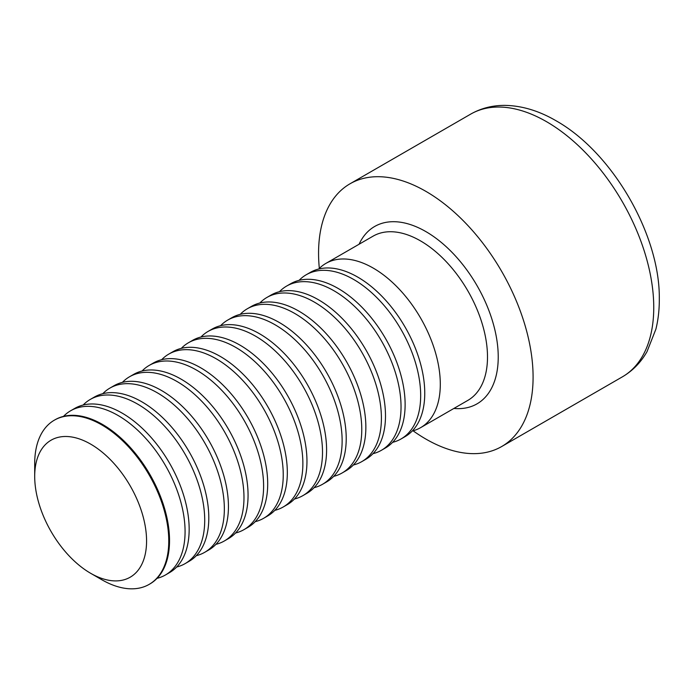 <?xml version="1.0" encoding="UTF-8"?>
<svg xmlns="http://www.w3.org/2000/svg" width="694" height="694" viewBox="0 0 694 694"><rect width="100%" height="100%" fill="white"/><g stroke="black" fill="none" stroke-linecap="round" stroke-linejoin="round"><path stroke-width="1.04" d="M319.327 268.413A151.691 87.574 60 0 1 349.984 183.806A151.691 87.574 60 0 1 425.821 191.318A151.691 87.574 60 0 1 524.924 324.992A151.691 87.574 60 0 1 501.667 446.546A151.691 87.574 60 0 1 413.069 430.792M318.728 269.02A94.809 54.739 60 0 1 325.859 263.416A94.809 54.739 60 0 1 420.668 318.156A94.809 54.739 60 0 1 420.668 427.625A94.809 54.739 60 0 1 412.253 431M299.097 280.35A94.809 54.739 60 0 1 306.228 274.755L310.313 272.395A94.809 54.739 60 0 1 405.123 327.134A94.809 54.739 60 0 1 405.123 436.604L401.037 438.964A94.809 54.739 60 0 1 392.622 442.338M306.228 274.755A94.809 54.739 60 0 1 401.037 329.485A94.809 54.739 60 0 1 401.037 438.964M279.465 291.688A94.809 54.739 60 0 1 286.596 286.084L290.682 283.725A94.809 54.739 60 0 1 385.491 338.464A94.809 54.739 60 0 1 385.491 447.934L381.405 450.293A94.809 54.739 60 0 1 372.99 453.676M286.596 286.084A94.809 54.739 60 0 1 381.405 340.823A94.809 54.739 60 0 1 381.405 450.293M259.834 303.018A94.809 54.739 60 0 1 266.964 297.422L271.05 295.063A94.809 54.739 60 0 1 365.859 349.802A94.809 54.739 60 0 1 365.851 459.272L361.774 461.631A94.809 54.739 60 0 1 353.35 465.006M266.964 297.422A94.809 54.739 60 0 1 361.774 352.162A94.809 54.739 60 0 1 361.774 461.631M240.202 314.356A94.809 54.739 60 0 1 247.333 308.761L251.419 306.401A94.809 54.739 60 0 1 346.219 361.132A94.809 54.739 60 0 1 346.219 470.61L342.133 472.97A94.809 54.739 60 0 1 333.719 476.344M247.333 308.761A94.809 54.739 60 0 1 342.133 363.491A94.809 54.739 60 0 1 342.133 472.97M220.571 325.694A94.809 54.739 60 0 1 227.701 320.09L231.787 317.731A94.809 54.739 60 0 1 326.588 372.47A94.809 54.739 60 0 1 326.588 481.94L322.502 484.299A94.809 54.739 60 0 1 314.087 487.674M227.701 320.09A94.809 54.739 60 0 1 322.502 374.829A94.809 54.739 60 0 1 322.502 484.299M200.939 337.024A94.809 54.739 60 0 1 208.07 331.428L212.156 329.069A94.809 54.739 60 0 1 306.956 383.799A94.809 54.739 60 0 1 306.956 493.278L302.87 495.637A94.809 54.739 60 0 1 294.456 499.012M208.07 331.428A94.809 54.739 60 0 1 302.87 386.159A94.809 54.739 60 0 1 302.87 495.637M181.299 348.362A94.809 54.739 60 0 1 188.438 342.758L192.524 340.398A94.809 54.739 60 0 1 287.325 395.138A94.809 54.739 60 0 1 287.325 504.607L283.239 506.967A94.809 54.739 60 0 1 274.824 510.35M188.438 342.758A94.809 54.739 60 0 1 283.239 397.497A94.809 54.739 60 0 1 283.239 506.967M161.667 359.692A94.809 54.739 60 0 1 168.798 354.096L172.884 351.737A94.809 54.739 60 0 1 267.693 406.476A94.809 54.739 60 0 1 267.693 515.946L263.607 518.305A94.809 54.739 60 0 1 255.192 521.68M168.798 354.096A94.809 54.739 60 0 1 263.607 408.835A94.809 54.739 60 0 1 263.607 518.305M142.036 371.03A94.809 54.739 60 0 1 149.167 365.434L153.253 363.075A94.809 54.739 60 0 1 248.062 417.805A94.809 54.739 60 0 1 248.062 527.284L243.976 529.635A94.809 54.739 60 0 1 235.561 533.018M149.167 365.434A94.809 54.739 60 0 1 243.976 420.165A94.809 54.739 60 0 1 243.976 529.635M122.404 382.368A94.809 54.739 60 0 1 129.535 376.764L133.621 374.404A94.809 54.739 60 0 1 228.43 429.144A94.809 54.739 60 0 1 228.43 538.613L224.344 540.973A94.809 54.739 60 0 1 215.929 544.348M129.535 376.764A94.809 54.739 60 0 1 224.344 431.503A94.809 54.739 60 0 1 224.344 540.973M102.773 393.698A94.809 54.739 60 0 1 109.904 388.102L113.99 385.743A94.809 54.739 60 0 1 208.799 440.473A94.809 54.739 60 0 1 208.799 549.952L204.713 552.311A94.809 54.739 60 0 1 196.298 555.686M109.904 388.102A94.809 54.739 60 0 1 204.713 442.833A94.809 54.739 60 0 1 204.713 552.311M83.141 405.036A94.809 54.739 60 0 1 90.272 399.432L94.358 397.072A94.809 54.739 60 0 1 189.167 451.811A94.809 54.739 60 0 1 189.167 561.281L185.081 563.641A94.809 54.739 60 0 1 176.658 567.015M90.272 399.432A94.809 54.739 60 0 1 185.081 454.171A94.809 54.739 60 0 1 185.081 563.641M63.51 416.365A94.809 54.739 60 0 1 70.641 410.77L74.726 408.41A94.809 54.739 60 0 1 169.527 463.15A94.809 54.739 60 0 1 169.527 572.619L165.441 574.979A94.809 54.739 60 0 1 157.026 578.354M70.641 410.77A94.809 54.739 60 0 1 165.441 465.509A94.809 54.739 60 0 1 165.441 574.979M34.7 476.405L34.7 463.583A94.809 54.739 60 0 1 54.332 420.182L55.095 419.749A94.809 54.739 60 0 1 102.495 424.442A94.809 54.739 60 0 1 164.426 507.982A94.809 54.739 60 0 1 149.895 583.958L149.141 584.391A94.809 54.739 60 0 1 101.74 579.698L90.636 573.287A79.107 45.674 60 0 1 34.7 476.405A79.107 45.674 60 0 1 90.636 444.108A79.107 45.674 60 0 1 146.573 540.99A79.107 45.674 60 0 1 90.636 573.287M54.332 420.182A94.809 54.739 60 0 1 101.74 424.875A94.809 54.739 60 0 1 163.671 508.424A94.809 54.739 60 0 1 149.141 584.391M546.49 121.658A151.691 87.574 -120 0 0 470.645 114.146C481.037 108.238 492.436 105.323 504.842 105.384C521.81 105.653 538.856 110.762 555.972 120.713C613.305 153.01 659.925 235.656 659.3 298.325C659.413 309.238 658.276 319.526 655.891 329.164L647.016 351.641C640.866 362.424 632.642 370.83 622.336 376.877A151.691 87.574 -120 0 0 645.585 255.323A151.691 87.574 -120 0 0 546.49 121.658M359.084 244.236A102.391 59.111 60 0 1 477.021 285.616A102.391 59.111 60 0 1 453.893 408.445M420.668 427.625L467.86 400.377A94.809 54.739 -120 0 0 467.869 290.907A94.809 54.739 -120 0 0 373.06 236.168L325.859 263.416M501.667 446.546L622.336 376.877M349.984 183.806L470.645 114.146"/></g></svg>

